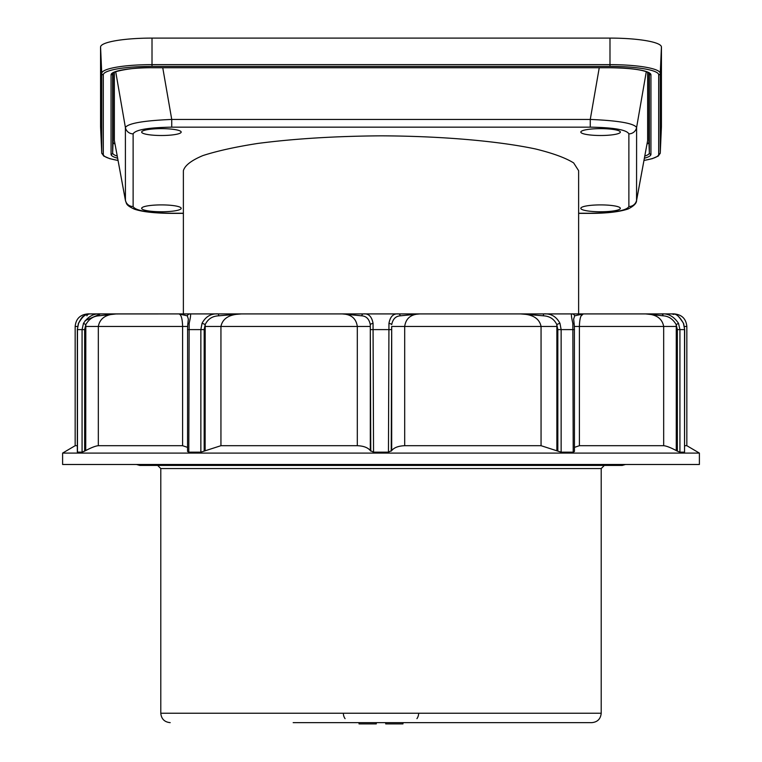 <?xml version="1.0" encoding="UTF-8"?>
<svg xmlns="http://www.w3.org/2000/svg" width="762" height="762" viewBox="0 0 762 762"><rect width="100%" height="100%" fill="white"/><g stroke="black" fill="none" stroke-linecap="round" stroke-linejoin="round"><path stroke-width="1.14" d="M578.625 313.915L578.625 170.688L573.662 162.935C565.594 157.877 552.869 153.219 535.505 148.961C497.405 140.903 440.484 136.065 381 135.836C335.509 136.15 294.437 138.684 257.785 143.437C235.477 146.914 217.199 150.952 202.949 155.562C191.395 160.401 184.88 165.44 183.375 170.688L183.375 313.915M636.556 200.539L636.603 127.483C633.793 123.301 618.344 120.625 590.264 119.434L171.736 119.434C143.656 120.625 128.207 123.301 125.397 127.483L125.425 200.463L114.367 140.494L114.367 72.2M647.605 140.76L636.603 200.158A7.839 7.725 180 0 1 628.879 206.54C626.64 210.626 613.772 212.865 590.264 213.246L590.264 213.37C606.743 213.35 619.325 211.893 628.031 208.998C633.774 206.131 636.622 203.283 636.575 200.454L647.605 140.76M647.633 72.2L647.633 140.494M183.375 213.246L171.736 213.246C148.228 212.865 135.36 210.626 133.121 206.54L133.121 133.864A7.839 7.725 180 0 1 125.397 127.483L115.7 71.666M162.754 67.751L171.736 119.434L171.736 127.159L590.264 127.159C613.772 127.549 626.64 129.788 628.879 133.864L628.879 206.54M133.121 206.54A7.839 7.725 180 0 1 125.397 200.158L114.367 140.494M599.246 67.751L590.264 119.434L590.264 127.159M171.736 213.246L171.736 213.37C154.791 213.246 142.351 211.855 134.407 209.169C125.206 204.873 126.892 203.654 125.425 200.463M646.3 71.666L636.603 127.483A7.839 7.725 180 0 1 628.879 133.864M620.344 132.074A19.764 3.429 0 0 1 600.58 135.503A19.764 3.429 0 0 1 580.815 132.074A19.764 3.429 0 0 1 581.692 131.064A19.764 3.429 0 0 1 600.58 128.645A19.764 3.429 0 0 1 619.468 131.064A19.764 3.429 0 0 1 620.344 132.074M620.344 208.331A19.764 3.429 0 0 1 600.58 211.769A19.764 3.429 0 0 1 580.815 208.331A19.764 3.429 0 0 1 581.692 207.321A19.764 3.429 0 0 1 600.58 204.902A19.764 3.429 0 0 1 619.468 207.321A19.764 3.429 0 0 1 620.344 208.331M181.185 132.074A19.764 3.429 0 0 1 161.42 135.503A19.764 3.429 0 0 1 141.656 132.074A19.764 3.429 0 0 1 142.532 131.064A19.764 3.429 0 0 1 161.42 128.645A19.764 3.429 0 0 1 180.308 131.064A19.764 3.429 0 0 1 181.185 132.074M181.185 208.331A19.764 3.429 0 0 1 161.42 211.769A19.764 3.429 0 0 1 141.656 208.331A19.764 3.429 0 0 1 142.532 207.321A19.764 3.429 0 0 1 161.42 204.902A19.764 3.429 0 0 1 180.308 207.321A19.764 3.429 0 0 1 181.185 208.331M684.4 326.46L686.838 326.46L686.838 445.694L699.392 453.095L699.392 464.487L62.608 464.487L62.608 453.095L75.162 445.694L77.333 445.694M699.392 453.095L62.608 453.095M686.838 326.46C686.095 318.84 681.914 314.658 674.294 313.915L672.36 313.915C675.923 313.334 679.618 316.478 683.438 323.336L684.667 329.603L684.533 452.171L679.923 452.171L677.351 451.152L679.923 452.171L679.923 329.603L678.523 323.336C673.903 316.468 668.217 313.325 661.454 313.915L571.976 313.915C570.967 313.334 571.252 316.478 572.833 323.336L573.205 452.171L561.137 452.171L541.058 445.694L404.689 445.694C398.44 445.96 394.106 447.58 391.697 450.571L388.458 452.171L373.542 452.171L370.303 450.571C367.894 447.58 363.56 445.96 357.311 445.694L220.942 445.694L200.863 452.171L188.795 452.171L187.557 451.447L187.614 329.603M561.137 452.171L561.137 329.603L559.965 323.336C556.317 316.468 550.812 313.325 543.43 313.915L520.608 313.915M520.532 313.915L398.64 313.915C393.449 313.334 390.22 316.478 388.953 323.336L388.458 452.171M419.643 313.915L342.309 313.915M373.542 452.171L373.047 323.336C371.77 316.468 368.541 313.325 363.36 313.915L218.57 313.915C211.179 313.334 205.664 316.478 202.035 323.336L200.863 329.603L200.863 452.171M188.795 452.171L189.166 323.336C190.748 316.478 191.033 313.344 190.024 313.915L114.243 313.954M370.303 450.571L370.303 326.46L357.311 326.46C356.149 318.411 351.111 314.23 342.176 313.915L361.702 315.82C366.322 316.135 369.179 319.059 370.275 324.593L370.77 451.152M363.36 313.915A3.134 1.8 90 0 0 361.702 315.82M373.047 323.336A3.134 1.248 168.4 0 0 370.275 324.593L370.303 326.46M388.953 323.336A3.134 1.248 11.6 0 1 391.725 324.593C392.821 319.068 395.678 316.144 400.298 315.82L419.824 313.915C410.899 314.211 405.851 318.392 404.689 326.46L391.697 326.46L391.697 450.571M400.298 315.82A3.134 1.8 -90 0 0 398.64 313.915M520.513 313.915L543.468 315.82L543.43 313.915L520.465 313.915C532.552 314.22 539.41 318.402 541.058 326.46L404.689 326.46L404.689 445.694M520.665 313.915L419.824 313.915M187.557 447.38L182.604 445.694L98.327 445.694C95.555 445.96 91.354 447.58 85.735 450.571L82.077 452.171L84.649 451.152L84.649 329.603L85.811 324.593C89.03 319.068 93.364 316.144 98.812 315.82L116.51 313.915L100.546 313.915C93.774 313.334 88.078 316.478 83.477 323.336L82.077 329.603L82.077 452.171L77.333 452.095L77.333 329.603L78.562 323.336C82.401 316.478 86.087 313.334 89.64 313.915L116.434 313.915M686.838 445.694L684.667 445.694M645.566 313.915L663.188 315.82C668.626 316.135 672.96 319.059 676.189 324.593L677.351 329.603L677.351 451.152L676.265 450.571C670.646 447.58 666.445 445.96 663.673 445.694L579.396 445.694L574.443 447.38M573.205 452.171L574.443 451.447L574.386 329.603M187.643 326.46L182.604 326.46C182.375 318.411 181.08 314.23 178.708 313.915L187.3 315.82A3.134 2.972 90 0 1 190.024 313.915L178.832 313.915M187.3 315.82L188.357 319.135L187.795 324.298A3.134 1.343 -174.7 0 0 187.843 324.593M220.942 445.694L220.942 326.46C222.59 318.392 229.457 314.211 241.535 313.915L190.024 313.915M342.176 313.915L241.535 313.915L218.532 315.82L218.57 313.915M98.327 445.694L98.327 326.46C99.832 318.402 105.899 314.22 116.51 313.915L178.708 313.915M86.887 315.82A3.134 3 -90 0 1 89.64 313.915L87.706 313.915C80.086 314.658 75.905 318.84 75.162 326.46L75.162 445.694M579.396 445.694L579.396 326.46C579.625 318.392 580.92 314.211 583.292 313.915L580.968 316.097M646.919 313.925L645.728 313.915M572.833 323.336A3.134 1.343 -5.3 0 1 574.205 324.298L573.643 319.116L574.7 315.82L583.292 313.915L645.49 313.915C656.111 314.22 662.168 318.402 663.673 326.46L663.673 445.694M543.468 315.82C549.688 316.135 554.136 319.059 556.812 324.593L557.832 329.603L557.832 451.152M189.166 323.336A3.134 1.343 -174.7 0 0 187.795 324.298L187.557 329.603L204.168 329.603L205.188 324.593C207.855 319.068 212.303 316.144 218.532 315.82M202.035 323.336A3.134 0.667 23 0 1 205.188 324.593L205.13 450.571M78.562 323.336A3.134 0.933 -160.4 0 0 78.362 323.536A3.134 0.933 -160.4 0 0 78.391 323.821M83.477 323.336L85.811 324.593L85.735 450.571M98.812 315.82A3.134 1.886 -90 0 1 100.546 313.915L92.478 313.915M85.106 320.65L100.546 313.915M683.438 323.336A3.134 0.933 -19.6 0 1 683.638 323.536C674.189 309.077 674.98 316.116 672.36 313.915L661.454 313.915A3.134 1.886 90 0 1 663.188 315.82M678.523 323.336L676.189 324.593L676.265 326.46L574.357 326.46M684.667 329.603L683.638 323.536A3.134 0.933 -19.6 0 1 683.609 323.821M559.965 323.336A3.134 0.667 157 0 0 556.812 324.593L556.87 326.46L541.058 326.46L541.058 445.694M583.292 313.915L543.43 313.915M557.832 329.603L574.443 329.603L574.205 324.298A3.134 1.343 -5.3 0 1 574.157 324.593M574.7 315.82A3.134 2.972 -90 0 0 571.976 313.915M100.574 126.702A51.445 8.934 0 0 1 100.565 126.625A51.445 8.934 0 0 1 100.565 126.559L100.565 47.034A51.445 8.934 0 0 1 152.009 38.1L609.991 38.1A51.445 8.934 0 0 1 661.435 47.034L661.435 126.559A51.445 8.934 0 0 1 661.435 126.625A51.445 8.934 0 0 1 661.426 126.702M648.891 72.904L648.891 142.008A38.9 6.753 0 0 1 646.995 144.085M115.005 144.085A38.9 6.753 0 0 1 113.109 142.008L113.109 72.904M293.17 722.643L591.798 722.643C597.513 722.09 600.647 718.947 601.208 713.232L160.792 713.232C161.353 718.947 164.487 722.09 170.202 722.643M416.928 718.652A9.411 9.411 0 0 0 418.643 713.232M343.357 713.232A9.411 9.411 0 0 0 345.072 718.652M136.474 464.487L139.779 465.42L622.221 465.42L390.411 465.42L390.411 464.487M371.589 465.42L371.589 464.487M359.045 722.643L359.045 723.9L376.295 723.9L376.295 722.643M385.705 722.643L385.705 723.9L402.955 723.9L402.955 722.643M133.121 133.864C135.36 129.788 148.228 127.549 171.736 127.159M590.264 213.246L578.625 213.246M391.23 451.152L391.697 326.46M205.13 326.46L357.311 326.46L357.311 445.694M370.77 329.603L391.23 329.603M204.168 451.152L204.168 329.603M85.735 326.46L182.604 326.46L182.604 445.694M77.6 326.46L75.162 326.46M676.265 450.571L676.265 326.46M556.87 450.571L556.87 326.46M77.467 452.171L77.467 329.603L84.649 329.603M677.351 329.603L684.533 329.603L684.533 452.171M609.991 38.1L609.991 64.627L152.009 64.627L152.009 38.1M661.435 126.559L660.263 152.886L660.263 73.362A50.273 8.734 180 0 0 609.991 64.627L609.991 66.38A48.711 8.458 0 0 1 658.701 74.838A1.572 1.543 0 0 0 660.263 73.362L661.435 47.034M644.385 158.22A40.948 7.106 180 0 0 650.938 154.362L650.938 74.838A1.572 1.543 -0 0 1 649.367 73.362L649.367 152.886L648.891 142.008M650.938 154.362A1.572 1.543 -0 0 1 649.367 152.886A39.376 6.839 0 0 1 644.776 156.096M643.966 160.468L652.272 158.658L658.349 156.01L660.263 152.952A50.273 8.734 180 0 0 660.263 152.886A1.572 1.543 -0 0 1 658.701 154.362A48.711 8.458 0 0 1 643.976 160.42M117.224 156.096A39.376 6.839 0 0 1 112.633 152.886L113.109 142.008M111.061 154.362A1.572 1.543 180 0 0 112.633 152.886L112.633 73.362A1.572 1.543 -0 0 1 111.061 74.838L111.061 154.362A40.948 7.106 180 0 0 117.615 158.22M100.565 47.034L101.737 73.362A1.572 1.543 -0 0 0 103.299 74.838A48.711 8.458 0 0 1 152.009 66.38L152.009 64.627A50.273 8.734 180 0 0 101.737 73.362L101.737 152.886A50.273 8.734 180 0 0 101.737 152.952L100.565 126.625M100.565 126.559L101.737 152.886A1.572 1.543 180 0 0 103.299 154.362L103.299 74.838M118.024 160.42A48.711 8.458 0 0 1 103.299 154.362M658.701 74.838L658.701 154.362M152.009 66.38L609.991 66.38M650.938 74.838A40.948 7.106 180 0 0 609.991 67.723L152.009 67.723A40.948 7.106 180 0 0 111.061 74.838M160.792 713.232L160.792 468.563L601.208 468.563L604.342 465.42M578.625 213.37L590.264 213.37M171.736 213.37L183.375 213.37M89.64 313.915L85.563 314.944C83.087 317.344 83.706 313.668 78.362 323.536L77.333 329.603M660.263 152.952L661.435 126.625M101.737 152.952L103.661 156.01L109.728 158.658L118.034 160.468M112.633 73.304L112.614 73.381C109.423 72.914 129.292 66.97 152.009 67.751L609.991 67.751C629.669 68.018 642.518 69.656 648.519 72.657L649.367 73.304M601.208 713.232L601.208 468.563M160.792 468.563L157.658 465.42M625.526 464.487L622.221 465.42"/></g></svg>
